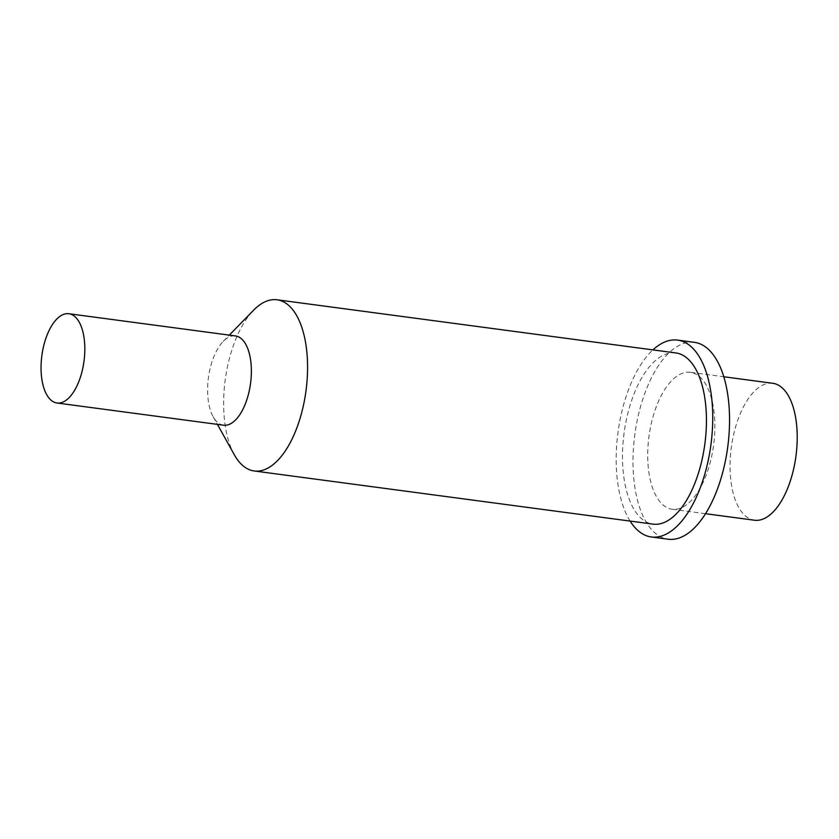 <?xml version="1.0" encoding="UTF-8"?>
<svg xmlns="http://www.w3.org/2000/svg" width="839" height="839" viewBox="0 0 839 839"><rect width="100%" height="100%" fill="white"/><g stroke="black" fill="none" stroke-linecap="round" stroke-linejoin="round"><path stroke-width="0.63" stroke-dasharray="4.2 3.15" d="M772.761 383.287A69.081 32.606 97.6 0 0 731.44 446.558A69.081 32.606 97.6 0 0 753.674 520.096A69.081 32.606 -82.4 0 0 754.513 520.232M690.403 372.306A69.081 32.606 97.6 0 0 649.082 435.577A69.081 32.606 97.6 0 0 671.305 509.116A69.081 32.606 -82.4 0 0 672.154 509.252A69.081 32.606 -82.4 0 0 713.475 445.981A69.081 32.606 -82.4 0 0 691.252 372.443A69.081 32.606 97.6 0 0 690.403 372.306L723.784 376.753M694.398 342.343A99.306 46.869 97.6 0 0 634.997 433.302A99.306 46.869 97.6 0 0 666.953 539.016A99.306 46.869 -82.4 0 0 668.159 539.215M630.11 521.071A99.306 46.869 97.6 0 1 618.007 432.347A99.306 46.869 97.6 0 1 652.931 349.884M675.867 352.946A86.354 40.754 97.6 0 0 624.216 432.033A86.354 40.754 97.6 0 0 651.997 523.966A86.354 40.754 -82.4 0 0 653.057 524.134M234.333 454.79A86.354 40.754 97.6 0 1 253.609 310.199M223.541 425.195A45.023 21.248 -82.4 0 1 222.985 425.111A45.023 21.248 97.6 0 1 213.19 416.763A45.023 21.248 97.6 0 1 223.237 341.368A45.023 21.248 97.6 0 1 235.434 335.936M672.154 509.252L705.526 513.709M213.19 416.763L217.427 424.387M223.237 341.368L229.32 335.118"/><path stroke-width="1.26" d="M705.526 513.709L754.513 520.232A69.081 32.606 -82.4 0 0 795.833 456.961A69.081 32.606 -82.4 0 0 773.61 383.423A69.081 32.606 97.6 0 0 772.761 383.287L723.784 376.753M668.159 539.215A99.306 46.869 -82.4 0 0 727.56 448.257A99.306 46.869 -82.4 0 0 695.615 342.543A99.306 46.869 97.6 0 0 694.398 342.343L677.576 340.11A99.306 46.869 97.6 0 1 678.793 340.298A99.306 46.869 -82.4 0 1 710.748 446.023A99.306 46.869 -82.4 0 1 651.347 536.97L668.159 539.215M630.11 521.071A99.306 46.869 97.6 0 0 650.131 536.782A99.306 46.869 -82.4 0 0 651.347 536.97M652.931 349.884A99.306 46.869 97.6 0 1 677.576 340.11M653.057 524.134A86.354 40.754 -82.4 0 0 704.708 445.048A86.354 40.754 -82.4 0 0 676.926 353.114A86.354 40.754 97.6 0 0 675.867 352.946L277.006 299.785A86.354 40.754 97.6 0 1 278.066 299.953A86.354 40.754 -82.4 0 1 305.847 391.886A86.354 40.754 -82.4 0 1 254.196 470.973L653.057 524.134M217.427 424.387L234.333 454.79A86.354 40.754 97.6 0 0 253.137 470.805A86.354 40.754 -82.4 0 0 254.196 470.973M229.32 335.118L253.609 310.199A86.354 40.754 97.6 0 1 277.006 299.785M235.434 335.936A45.023 21.248 97.6 0 1 235.99 336.019A45.023 21.248 -82.4 0 1 250.473 383.958A45.023 21.248 -82.4 0 1 223.541 425.195L56.989 403.003A45.023 21.248 -82.4 0 0 83.921 361.756A45.023 21.248 -82.4 0 0 69.438 313.828A45.023 21.248 97.6 0 0 68.882 313.734L235.434 335.936M68.882 313.734A45.023 21.248 97.6 0 0 41.95 354.981A45.023 21.248 97.6 0 0 56.433 402.909A45.023 21.248 -82.4 0 0 56.989 403.003"/></g></svg>
